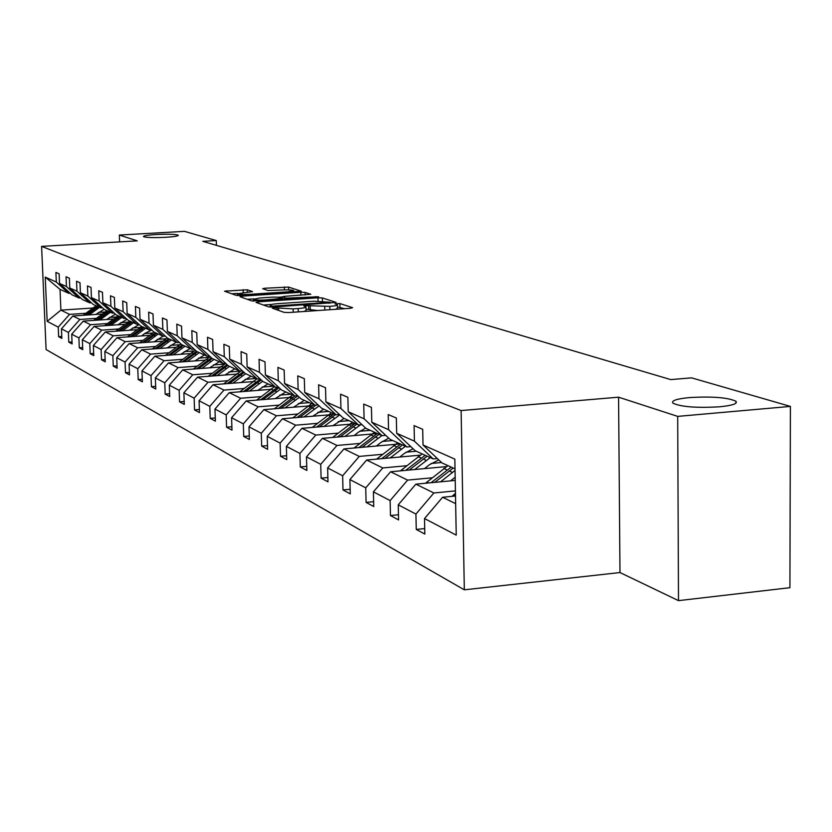 <?xml version="1.0" encoding="UTF-8"?>
<svg xmlns="http://www.w3.org/2000/svg" width="832" height="832" viewBox="0 0 832 832"><rect width="100%" height="100%" fill="white"/><g stroke="black" fill="none" stroke-linecap="round" stroke-linejoin="round"><path stroke-width="1.25" d="M165.495 237.307C174.106 236.756 178.381 236.059 178.308 235.227C175.76 234.208 168.438 233.969 156.333 234.51C147.732 235.061 143.437 235.747 143.437 236.59C145.933 237.619 153.296 237.858 165.495 237.307M719.628 406.796C732.472 405.506 737.901 403.655 735.925 401.232C727.761 397.498 712.286 396.282 689.489 397.582C676.634 398.84 671.112 400.681 672.911 403.135C680.846 406.89 696.415 408.117 719.628 406.796M273.926 307.736L272.303 308.173L284.149 312.374L288.735 312.541L350.438 308.287L352.612 307.663L339.872 303.566L335.057 303.826L337.376 304.699C337.636 305.406 335.119 305.958 329.794 306.374L305.448 305.594L303.763 305.958L305.978 306.831C306.228 307.549 303.638 308.11 298.22 308.537L293.103 308.89L273.926 307.736M247.312 289.786L224.526 291.2L236.257 295.381L240.531 295.526L301.215 291.179L288.558 287.092L264.992 288.226L262.673 288.694L267.966 290.493L281.902 289.983C288.226 289.682 292.157 289.869 293.696 290.555L287.529 291.834L249.153 294.362C242.798 294.674 238.878 294.486 237.401 293.8L252.502 291.595L247.312 289.786L247.385 292.25M137.249 240.864L119.34 235.05L184.465 231.358L216.268 240.552L202.8 241.332L670.738 379.59L691.59 377.863L790.4 406.411L677.695 416.385L618.571 397.186L461.115 410.561L41.6 246.376L137.249 240.864M258.336 301.808L256.048 302.401L268.674 306.883L273.156 307.039L336.138 302.401L322.369 297.95L317.949 297.804L258.336 301.808L258.378 303.233M252.117 301.007L240.022 296.722L242.289 296.14L300.799 292.271L305.115 292.406L310.804 294.268L284.679 296.338L282.318 296.837L286.073 298.126L318.594 296.754L252.117 301.007M119.34 235.05L119.61 241.883M618.571 397.186L619.986 572.551L678.496 600.642L677.695 416.385M678.496 600.642L789.922 587.694L790.4 406.411M70.2 293.186L68.671 293.29L60.018 289.359L45.24 277.108L56.316 282.027L55.91 272.438L59.114 273.811L59.53 283.462L66.456 286.53L66.04 276.765L69.368 278.19L69.774 288.018L76.96 291.2L76.544 281.258L79.997 282.734L80.402 292.739L87.859 296.046L87.443 285.917L91.021 287.446L91.437 297.638L99.164 301.07L98.748 290.753L102.471 292.344L102.887 302.723L110.916 306.29L110.5 295.786L114.358 297.43L114.774 308.006L123.126 311.719L122.71 301.007L126.734 302.723L127.14 313.508L135.834 317.366L135.418 306.436L139.599 308.225L140.015 319.228L149.063 323.242L148.647 312.094L153.005 313.955L153.41 325.177L162.843 329.368L162.427 317.99L166.972 319.935L167.388 331.386L177.216 335.754L176.8 324.137L181.542 326.165L181.958 337.865L192.223 342.42L191.807 330.554L196.758 332.675L197.163 344.625L207.896 349.388L207.49 337.262L212.659 339.477L213.065 351.686L224.286 356.678L223.881 344.271L229.299 346.59L229.705 359.081L241.446 364.302L241.051 351.614L246.73 354.037L247.125 366.818L259.438 372.289L259.043 359.31L264.992 361.858L265.387 374.941L278.304 380.682L277.919 367.38L284.17 370.053L284.554 383.458L298.126 389.49L297.752 375.866L304.325 378.674L304.699 392.402L318.978 398.757L318.604 384.779L325.52 387.743L325.894 401.825L340.933 408.512L340.579 394.181L347.87 397.29L348.223 411.746L364.094 418.798L363.74 404.082L371.436 407.378L371.779 422.219L388.544 429.666L388.211 414.554L396.344 418.028L396.677 433.285L414.409 441.158L414.086 425.62L422.708 429.302L423.02 444.985L454.834 459.129L456.227 535.122L424.518 518.554L424.83 534.061L416.25 529.443L415.927 514.072L398.247 504.826L398.58 519.917L390.468 515.549L390.135 500.583L373.412 491.847L373.755 506.532L366.09 502.403L365.747 487.843L349.908 479.565L350.272 493.875L343.002 489.954L342.638 475.769L327.631 467.927L327.995 481.863L321.1 478.15L320.726 464.318L306.478 456.872L306.852 470.465L300.3 466.939L299.915 453.44L286.364 446.358L286.749 459.628L280.509 456.269L280.124 443.102L267.228 436.353L267.613 449.322L261.674 446.118L261.29 433.254L248.986 426.826L249.382 439.494L243.714 436.436L243.318 423.862L231.587 417.737L231.982 430.113L226.574 427.201L226.179 414.908L214.968 409.053L215.374 421.158L210.205 418.371L209.799 406.349L199.087 400.743L199.493 412.599L194.542 409.926L194.137 398.164L183.882 392.798L184.288 404.404L179.556 401.846L179.14 390.322L169.312 385.195L169.728 396.552L165.183 394.108L164.778 382.824L155.355 377.894L155.761 389.022L151.414 386.682L150.998 375.617L141.96 370.895L142.366 381.805L138.185 379.548L137.779 368.711L129.085 364.166L129.501 374.868L125.486 372.705L125.07 362.066L116.719 357.708L117.135 368.202L113.266 366.122L112.861 355.69L104.822 351.489L105.238 361.795L101.514 359.788L101.109 349.544L93.371 345.509L93.787 355.618L90.21 353.683L89.794 343.637L82.347 339.737L82.753 349.669L79.3 347.807L78.894 337.938L71.708 334.183L72.124 343.938L68.796 342.15L68.38 332.446L61.454 328.827L61.859 338.406L58.646 336.679L58.24 327.142L47.164 321.35L45.24 277.108M68.671 293.29L56.316 282.027M461.115 410.561L464.318 589.826L46.093 349.544L41.6 246.376M96.387 318.334L79.893 319.446L72.831 315.983L102.097 314.018M109.377 317.45L118.716 316.815M72.831 315.983L61.454 328.827M79.893 319.446L68.38 332.446M80.59 297.877L78.998 297.981L71.937 294.778L59.53 283.462M78.998 297.981L66.456 286.53M107.37 323.544L90.594 324.698L83.283 321.11L113.298 319.062M120.702 322.629L130.593 321.953M83.283 321.11L71.708 334.183M90.594 324.698L78.894 337.938M91.354 302.744L89.71 302.848L82.389 299.52L69.774 288.018M89.71 302.848L76.96 291.2M118.758 328.962L101.712 330.148L94.11 326.425L124.914 324.303M132.454 328.006L142.938 327.278M94.11 326.425L82.347 339.737M101.712 330.148L89.794 343.637M102.523 307.778L100.818 307.892L93.226 304.45L80.402 292.739M100.818 307.892L87.859 296.046M130.582 334.578L113.235 335.795L105.352 331.937L136.968 329.722M144.654 333.58L152.682 333.018M105.352 331.937L93.371 345.509M113.235 335.795L101.109 349.544M114.119 313.009L112.341 313.134L104.468 309.556L91.437 297.638M112.341 313.134L99.164 301.07M142.865 340.402L125.206 341.671L117.021 337.657L149.5 335.358M157.331 339.373L165.88 338.759M117.021 337.657L104.822 351.489M125.206 341.671L112.861 355.69M126.162 318.448L124.322 318.573L116.137 314.85L102.887 302.723M124.322 318.573L110.916 306.29M155.626 346.466L137.654 347.766L129.147 343.595L162.531 341.203M170.508 345.384L179.618 344.729M129.147 343.595L116.719 357.708M137.654 347.766L125.07 362.066M138.684 324.095L136.76 324.23L128.253 320.362L114.774 308.006M136.76 324.23L123.126 311.719M168.896 352.768L150.592 354.11L141.742 349.773L176.082 347.277M184.226 351.645L193.95 350.927M141.742 349.773L129.085 364.166M150.592 354.11L137.779 368.711M151.705 329.971L149.708 330.106L140.858 326.092L127.14 313.508M149.708 330.106L135.834 317.366M182.707 359.33L164.07 360.714L154.856 356.2L190.195 353.6M198.505 358.155L208.894 357.386M154.856 356.2L141.96 370.895M164.07 360.714L150.998 375.617M165.266 336.086L163.186 336.232L153.962 332.041L140.015 319.228M163.186 336.232L149.063 323.242M197.09 366.163L178.11 367.598L168.501 362.898L204.901 360.173M213.387 364.936L224.505 364.094M168.501 362.898L155.355 377.894M178.11 367.598L164.778 382.824M179.4 342.451L177.226 342.618L167.617 338.25L153.41 325.177M177.226 342.618L162.843 329.368M212.087 373.287L192.743 374.774L182.728 369.866L220.241 367.016M228.904 371.998L240.833 371.082M182.728 369.866L169.312 385.195M192.743 374.774L179.14 390.322M194.126 349.097L191.859 349.263L181.844 344.718L167.388 331.386M191.859 349.263L177.216 335.754M227.739 380.723L208.01 382.262L197.569 377.135L236.257 374.15M245.107 379.371L256.214 378.508M197.569 377.135L183.882 392.798M208.01 382.262L194.137 398.164M209.508 356.034L207.137 356.21L196.685 351.458L181.958 337.865M207.137 356.21L192.223 342.42M244.088 388.492L223.964 390.083L213.054 384.727L253.001 381.607M262.049 387.067L273.125 386.194M213.054 384.727L199.087 400.743M223.964 390.083L209.799 406.349M225.586 363.272L223.101 363.459L212.181 358.498L197.163 344.625M223.101 363.459L207.896 349.388M261.186 396.604L240.656 398.258L229.237 392.662L270.504 389.376M279.77 395.106L290.805 394.222M229.237 392.662L214.968 409.053M240.656 398.258L226.179 414.908M242.393 370.843L239.793 371.041L228.374 365.851L213.065 351.686M239.793 371.041L224.286 356.678M279.074 405.101L258.107 406.817L246.158 400.962L288.839 397.509M289.255 397.467L292.989 397.166M298.324 403.53L309.296 402.626M246.158 400.962L231.587 417.737M258.107 406.817L243.318 423.862M259.99 378.768L257.265 378.986L245.305 373.547L229.705 359.081M257.265 378.986L241.446 364.302M297.814 414.003L276.411 415.792L263.879 409.646L312.468 405.642M317.772 412.339L328.671 411.434M263.879 409.646L248.986 426.826M276.411 415.792L261.29 433.254M278.429 387.078L275.569 387.296L263.037 381.607L247.125 366.818M275.569 387.296L259.438 372.289M317.46 423.342L295.599 425.194L282.454 418.756L332.946 414.523M338.198 421.574L348.993 420.659M282.454 418.756L267.228 436.353M295.599 425.194L280.124 443.102M297.773 395.782L294.778 396.032L281.622 390.052L265.387 374.941M294.778 396.032L278.304 380.682M338.104 433.139L315.754 435.074L301.954 428.314L354.484 423.821M359.653 431.278L370.313 430.352M301.954 428.314L286.364 446.358M315.754 435.074L299.915 453.44M318.105 404.934L314.943 405.194L301.132 398.913L284.554 383.458M314.943 405.194L298.126 389.49M359.798 443.446L336.939 445.463L322.431 438.35L377.177 433.576M382.231 441.459L392.735 440.534M322.431 438.35L306.478 456.872M336.939 445.463L320.726 464.318M339.477 414.554L336.159 414.835L321.63 408.231L304.699 392.402M336.159 414.835L318.978 398.757M382.637 454.293L359.258 456.404L343.97 448.906L400.161 443.914M406.026 452.182L416.322 451.256M343.97 448.906L327.631 467.927M359.258 456.404L342.638 475.769M361.993 424.674L358.488 424.975L343.19 418.028L325.894 401.825M358.488 424.975L340.933 408.512M406.702 465.733L382.772 467.938L366.652 460.034L420.139 455.177M431.122 463.476L441.542 462.519M366.652 460.034L349.908 479.565M382.772 467.938L365.747 487.843M385.736 435.354L382.034 435.677L365.903 428.345L348.223 411.746M382.034 435.677L364.094 418.798M432.12 477.797L407.607 480.106L390.582 471.765L446.41 466.586M390.582 471.765L373.412 491.847M407.607 480.106L390.135 500.583M410.821 446.628L406.9 446.971L389.854 439.234L371.779 422.219M406.9 446.971L388.544 429.666M455.416 490.901L433.867 492.981L415.865 484.162L455.229 480.418M415.865 484.162L398.247 504.826M433.867 492.981L415.927 514.072M437.341 458.546L433.202 458.921L415.168 450.736L396.677 433.285M433.202 458.921L414.409 441.158M455.655 503.662L442.603 497.266L455.51 496.007M442.603 497.266L424.518 518.554M619.986 572.551L464.318 589.826M216.424 245.357L216.268 240.552M60.018 289.359L60.902 310.138L69.555 314.382L85.779 313.29M92.778 308.027L60.902 310.138L47.164 321.35M455.01 468.832L441.948 462.904L423.02 444.985M98.446 312.447L107.276 311.854M69.555 314.382L58.24 327.142M424.715 528.58L416.25 529.443M398.466 514.748L390.468 515.549M373.651 501.675L366.09 502.403M350.158 489.278L343.002 489.954M327.881 477.516L321.1 478.15M306.738 466.346L300.3 466.939M286.634 455.728L280.509 456.269M267.498 445.609L261.674 446.118M249.267 435.958L243.714 436.436M231.878 426.754L226.574 427.201M215.27 417.955L210.205 418.371M199.378 409.531L194.542 409.926M184.184 401.482L179.556 401.846M169.624 393.754L165.183 394.108M155.667 386.35L151.414 386.682M142.272 379.236L138.185 379.548M129.407 372.403L125.486 372.705M117.042 365.841L113.266 366.122M105.144 359.518L101.514 359.788M93.694 353.434L90.21 353.683M82.67 347.568L79.3 347.807M72.03 341.91L68.796 342.15M61.776 336.461L58.646 336.679M304.065 311.48L306.082 310.45L305.989 307.133M317.678 310.544L306.041 309.161M335.556 309.317L337.47 308.308L337.386 305.011M344.656 308.682L337.438 307.018M271.523 304.46L263.401 305.011M272.22 306.134L330.138 302.276L314.028 301.194L277.95 303.638C272.553 304.054 269.963 304.616 270.161 305.323L272.22 306.134L272.251 307.091M247.26 299.291L253.864 298.844M277.94 297.242L282.329 296.951M259.792 297.991L253.365 299.354C254.894 300.071 258.918 300.269 265.408 299.946L281.466 298.438L277.878 297.222L273.53 297.076L259.792 297.991M237.671 293.415L231.785 293.8M452.026 496.35L455.458 493.376M450.622 480.854L455.166 477.225M440.565 481.811L455.042 470.444M425.495 483.246L447.949 465.629M434.72 482.362L453.242 468.031M451.194 467.095L431.049 482.716M424.528 468.614L429.25 464.859L438.776 459.898M414.7 469.529L430.269 457.59M400.41 470.85L422.157 453.908M409.178 470.038L427.17 456.186M425.214 455.302L405.704 470.361M399.807 457.018L404.414 453.367L413.067 448.75M390.208 457.891L405.402 446.295M376.636 459.129L397.706 442.801M384.977 458.37L402.47 444.964M400.618 444.122L381.69 458.671M376.366 446.025L380.869 442.478L388.731 438.173M366.985 446.867L381.826 435.583M354.078 448.011L374.525 432.266M362.024 447.304L379.038 434.314M377.281 433.514L358.904 447.585M354.11 435.594L358.509 432.13L365.674 428.126M344.937 436.384L360.526 424.798M332.654 437.455L352.487 422.25M340.226 436.8L356.782 424.206M355.118 423.446L337.262 437.06M332.946 425.662L344.115 418.444M323.97 426.431L339.799 414.846M312.27 427.43L331.531 412.734M319.488 426.816L335.618 414.586M334.027 413.868L316.67 427.055M312.79 416.208L323.721 409.178M304.002 416.946L319.093 405.86M292.854 417.882L311.574 403.655M299.738 417.31L316.056 405.101M313.955 404.737L297.066 417.529M293.582 407.202L304.273 400.348M284.981 407.909L299.385 397.28M274.342 408.793L292.542 395.013M280.914 408.242L297.846 395.855M294.85 396.022L278.366 408.46M275.257 398.601L285.73 391.914M266.822 399.287L280.592 389.095M256.672 400.109L274.373 386.755M262.954 399.599L279.126 387.722M277.68 387.13L260.51 399.797M257.743 390.395L267.998 383.864M249.486 391.05L262.662 381.264M239.782 391.82L257.015 378.872M245.783 391.342L261.248 379.943M260.374 379.132L243.454 391.529M240.999 382.543L251.056 376.158M232.908 383.178L245.648 373.703M223.621 383.906L241.103 370.947M229.362 383.458L244.182 372.507M243.329 371.717L227.136 383.625M224.973 375.024L234.832 368.784M217.038 375.638L229.528 366.382M208.146 376.324L225.763 363.438M213.647 375.898L227.854 365.373M227.032 364.614L211.515 376.064M209.622 367.827L219.284 361.722M201.833 368.42L214.074 359.362M193.315 369.065L210.205 356.668M198.578 368.659L212.243 358.519M211.432 357.812L196.539 368.815M194.896 360.922L204.381 354.952M187.252 361.494L199.264 352.633M179.088 362.097L195.302 350.178M184.132 361.722L197.496 351.832M196.487 351.27L182.177 361.868M180.762 354.286L190.07 348.452M173.264 354.848L185.047 346.164M165.422 355.42L181.002 343.938M170.269 355.066L183.352 345.394M182.291 344.916L168.386 355.202M167.19 347.922L176.322 342.202M159.817 348.462L171.392 339.966M152.287 349.003L167.284 337.938M156.946 348.67L169.759 339.227M168.74 338.759L155.137 348.795M154.138 341.806L163.114 336.201M146.9 342.326L158.257 333.996M139.662 342.846L154.159 332.134M144.144 342.524L156.697 333.289M155.709 332.842L142.397 342.649M141.586 335.92L144.976 333.341L151.757 330.013M134.472 336.419L145.631 328.255M127.504 336.908L141.679 326.466M131.81 336.606L144.123 327.569M143.177 327.142L130.146 336.721M129.501 330.252L139.173 324.542M122.502 330.741L133.474 322.733M115.804 331.209L129.667 321.006M119.943 330.918L132.018 322.078M131.113 321.662L118.342 331.032M117.853 324.782L127.067 319.28M110.978 325.26L121.753 317.408M104.52 325.707L118.092 315.744M108.514 325.426L120.359 316.774M119.475 316.378L106.964 325.541M106.631 319.519L115.419 314.205M99.861 319.977L110.458 312.281M93.631 320.403L106.922 310.669M97.49 320.143L109.106 311.667M108.264 311.282L95.992 320.247M95.794 314.444L104.187 309.306M89.138 314.891L99.559 307.33M83.127 315.297L96.148 305.77M86.85 315.047L98.259 306.738M97.438 306.363L85.405 315.141M278.658 310.43L278.595 308.381M293.197 312.229L293.103 308.89M298.314 311.875L298.22 308.537M308.714 309.306L308.61 305.698M310.284 309.837L310.19 306.228M324.813 310.055L324.719 306.727M329.888 309.702L329.794 306.374M339.966 307.154L339.872 303.566M277.139 309.889L277.077 307.85M318.042 301.018L317.949 297.804M322.452 301.038L322.369 297.95M275.382 306.894L275.361 306.249M328.505 303.274L328.494 302.64M270.691 307.102L270.639 305.583M242.33 297.544L242.289 296.14M300.882 295.256L300.799 292.271M305.178 294.975L305.115 292.406M282.547 299.416L282.474 296.92M286.104 299.177L286.073 298.126M290.472 298.875L290.451 298.272M315.422 297.211L315.401 296.598M265.429 300.56L265.408 299.946M279.25 299.634L279.24 299.021M249.163 294.954L249.153 294.362M287.539 292.417L287.529 291.834M265.023 289.515L264.992 288.226M284.44 289.869L284.357 286.967M288.631 289.858L288.558 287.092M226.949 292.084L226.907 290.711M243.204 292.531L243.121 289.65M453.544 494.915L455.51 495.851M449.093 470.891L452.358 472.389M443.81 468.468L447.044 469.955M426.816 482.019L428.719 482.934M423.114 458.962L426.202 460.377M418.122 456.664L421.169 458.068M401.544 469.83L403.135 470.6M398.507 447.658L401.43 448.999M393.775 445.484L396.666 446.815M377.593 458.286L378.914 458.921M375.17 436.935L377.946 438.214M370.677 434.876L373.422 436.134M354.869 447.325L355.94 447.845M353.007 426.754L355.638 427.97M348.733 424.788L351.343 425.994M333.289 436.925L334.142 437.33M331.926 417.071L334.433 418.226M327.86 415.199L330.346 416.343M312.759 427.024L313.404 427.336M311.854 407.857L314.246 408.949M307.975 406.068L310.346 407.16M292.718 399.058L294.996 400.109M289.016 397.363L291.283 398.403M274.456 390.676L276.63 391.674M270.92 389.054L273.083 390.042M257.005 382.658L259.095 383.614M253.635 381.108L255.694 382.054M240.323 374.993L242.32 375.908M237.089 373.516L239.065 374.421M224.349 367.661L226.262 368.534M221.26 366.236L223.153 367.11M209.04 360.63L210.87 361.473M206.076 359.268L207.896 360.1M194.366 353.891L196.123 354.692M191.516 352.581L193.263 353.382M180.274 347.412L181.958 348.192M177.549 346.164L179.213 346.923M166.743 341.193L168.366 341.942M164.112 339.986L165.724 340.725M153.733 335.223L155.293 335.941M151.206 334.058L152.755 334.766M141.211 329.472L142.709 330.158M138.778 328.349L140.265 329.035M129.158 323.929L130.603 324.594M126.818 322.858L128.253 323.513M117.541 318.594L118.934 319.238M115.284 317.564L116.667 318.198M106.34 313.456L107.682 314.07M104.166 312.458L105.498 313.061M95.534 308.495L96.834 309.088M93.434 307.528L94.723 308.121M735.925 403.166L735.925 401.232M330.158 303.16L330.138 302.338M270.213 307.081L270.161 305.323M282.391 299.426L282.318 296.837M253.417 301.184L253.365 299.354M281.642 299.468L281.622 298.594M237.453 295.547L237.401 293.8M293.727 292.001L293.696 290.763"/></g></svg>
